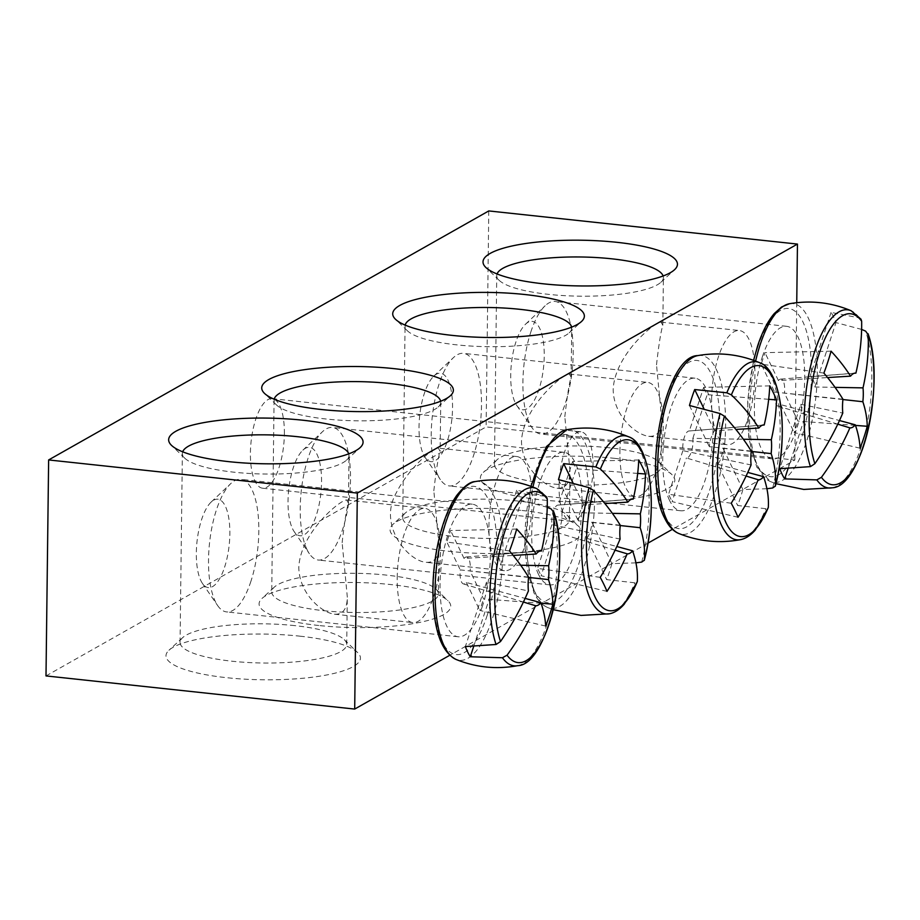 <?xml version="1.0" encoding="UTF-8"?>
<svg xmlns="http://www.w3.org/2000/svg" width="920" height="920" viewBox="0 0 920 920"><rect width="100%" height="100%" fill="white"/><g stroke="black" fill="none" stroke-linecap="round" stroke-linejoin="round"><path stroke-width="0.69" stroke-dasharray="4.6 3.45" d="M433.826 490.808C436.08 470.764 438.184 457.585 440.128 451.248L438.345 448.132C433.504 447.269 408.848 467.808 396.186 493.028C377.763 525.423 408.204 561.223 426.086 562.292C434.596 562.902 438.897 557.106 438.978 544.893L433.826 490.808M532.243 501.365A57.419 20.907 -83.9 0 1 504.447 570.71A57.419 20.907 -83.9 0 1 489.796 511.393A57.419 20.907 -83.9 0 1 516.707 456.527A57.419 20.907 -83.9 0 1 532.243 501.365M323.622 610.684A83.34 19.596 0.7 0 0 438.391 593.918A83.34 19.596 0.7 0 0 435.976 589.145A83.34 19.596 0.7 0 0 386.503 575.115A83.34 19.596 0.7 0 0 274.263 587.167A83.34 19.596 0.7 0 0 271.733 591.882A83.34 19.596 0.7 0 0 323.622 610.684M318.757 625.496A95.841 22.54 -179.3 0 1 261.993 598.46A95.841 22.54 -179.3 0 1 355.189 582.509A95.841 22.54 -179.3 0 1 447.959 600.726A95.841 22.54 -179.3 0 1 417.577 622.817A95.841 22.54 -179.3 0 1 318.757 625.496M440.645 401.247A83.34 19.596 -179.3 0 1 440.737 402.235A83.34 19.596 -179.3 0 1 438.207 406.939A83.34 19.596 -179.3 0 1 357.167 420.808A83.34 19.596 -179.3 0 1 276.494 404.961A83.34 19.596 -179.3 0 1 274.079 400.188A83.34 19.596 -179.3 0 1 274.195 399.222M46 675.924L486.128 426.914L794.822 460.058L672.417 529.31M647.967 543.145L449.73 655.293M522.066 510.485A95.841 22.54 -179.3 0 1 578.956 526.62A95.841 22.54 -179.3 0 1 485.633 553.472A95.841 22.54 -179.3 0 1 392.989 524.354A95.841 22.54 -179.3 0 1 522.066 510.485M614.272 458.309A97.221 22.862 -179.3 0 1 672.002 474.685A97.221 22.862 -179.3 0 1 577.323 501.917A97.221 22.862 -179.3 0 1 483.333 472.374A97.221 22.862 -179.3 0 1 614.272 458.309M299.897 636.168A97.221 22.862 -179.3 0 1 357.615 652.544A97.221 22.862 -179.3 0 1 262.936 679.788A97.221 22.862 -179.3 0 1 168.958 650.244A97.221 22.862 -179.3 0 1 299.897 636.168M284.372 433.826A45.034 16.399 96.1 0 0 272.193 398.659A45.034 16.399 96.1 0 0 250.401 453.042A45.034 16.399 96.1 0 0 262.579 488.209A45.034 16.399 96.1 0 0 284.372 433.826M559.084 486.174A45.034 16.399 -83.9 0 1 580.876 431.791A45.034 16.399 -83.9 0 1 592.376 478.319A45.034 16.399 -83.9 0 1 571.274 521.341A45.034 16.399 -83.9 0 1 559.084 486.174M656.512 364.815C658.766 344.781 660.87 331.603 662.814 325.266L661.031 322.149C655.523 321.264 614.824 354.315 613.192 389.332C613.295 414.966 635.456 434.803 648.772 436.298C657.282 436.919 661.583 431.112 661.664 418.91L656.512 364.815M711.608 399.889A57.419 20.907 -83.9 0 1 739.393 330.544A57.419 20.907 -83.9 0 1 754.055 389.873A57.419 20.907 -83.9 0 1 727.133 444.728A57.419 20.907 -83.9 0 1 711.608 399.889M342.136 542.685C344.391 522.64 346.483 509.461 348.438 503.125L346.656 500.008C341.147 499.123 300.449 532.174 298.816 567.191C298.919 592.825 321.08 612.662 334.397 614.169C342.907 614.779 347.208 608.982 347.288 596.769L342.136 542.685M397.221 577.748A57.419 20.907 -83.9 0 1 425.017 508.403A57.419 20.907 -83.9 0 1 439.668 567.732A57.419 20.907 -83.9 0 1 412.758 622.587A57.419 20.907 -83.9 0 1 397.221 577.748M564.822 416.691C567.077 396.658 569.169 383.479 571.124 377.142L569.342 374.026C563.833 373.14 523.123 406.191 521.502 441.209C521.606 466.842 543.766 486.68 557.083 488.175C565.593 488.796 569.894 482.988 569.974 470.787L564.822 416.691M619.907 451.766A57.419 20.907 -83.9 0 1 647.703 382.421A57.419 20.907 -83.9 0 1 662.354 441.749A57.419 20.907 -83.9 0 1 635.444 496.604A57.419 20.907 -83.9 0 1 619.907 451.766M517.488 500.997A83.34 19.596 0.7 0 0 405.26 513.061A83.34 19.596 0.7 0 0 402.73 517.764A83.34 19.596 0.7 0 0 454.618 536.578A83.34 19.596 0.7 0 0 569.388 519.811A83.34 19.596 0.7 0 0 566.973 515.039A83.34 19.596 0.7 0 0 517.488 500.997M571.63 327.141A83.34 19.596 -179.3 0 1 571.722 328.118A83.34 19.596 -179.3 0 1 569.192 332.833A83.34 19.596 -179.3 0 1 456.964 344.885A83.34 19.596 -179.3 0 1 407.479 330.855A83.34 19.596 -179.3 0 1 405.065 326.082A83.34 19.596 -179.3 0 1 405.179 325.105M348.76 453.836A83.34 19.596 -179.3 0 1 349.025 455.457A83.34 19.596 -179.3 0 1 346.495 460.172A83.34 19.596 -179.3 0 1 234.255 472.224A83.34 19.596 -179.3 0 1 184.782 458.194A83.34 19.596 -179.3 0 1 182.367 453.422A83.34 19.596 -179.3 0 1 182.666 451.812M294.825 625.634A83.34 19.596 0.7 0 0 182.585 637.698A83.34 19.596 0.7 0 0 180.055 642.401A83.34 19.596 0.7 0 0 231.943 661.204A83.34 19.596 0.7 0 0 346.714 644.437A83.34 19.596 0.7 0 0 344.298 639.676A83.34 19.596 0.7 0 0 294.825 625.634M609.201 447.775A83.34 19.596 0.7 0 0 496.972 459.827A83.34 19.596 0.7 0 0 494.431 464.542A83.34 19.596 0.7 0 0 546.33 483.345A83.34 19.596 0.7 0 0 661.101 466.578A83.34 19.596 0.7 0 0 658.674 461.805A83.34 19.596 0.7 0 0 609.201 447.775M663.136 275.977A83.34 19.596 -179.3 0 1 663.4 277.598A83.34 19.596 -179.3 0 1 660.87 282.302A83.34 19.596 -179.3 0 1 548.642 294.365A83.34 19.596 -179.3 0 1 499.157 280.324A83.34 19.596 -179.3 0 1 496.742 275.563A83.34 19.596 -179.3 0 1 497.053 273.953M488.773 210.933L486.128 426.914M794.822 460.058L796.743 302.691M482.413 606.222A66.665 24.276 -83.9 0 1 458.068 636.755A66.665 24.276 -83.9 0 1 441.048 567.881A66.665 24.276 -83.9 0 1 472.305 504.183A66.665 24.276 -83.9 0 1 489.67 539.764A66.665 24.276 -83.9 0 1 482.413 606.222M546.629 497.041L544.881 495.753L516.683 490.256A93.725 34.12 -83.9 0 1 521.594 500.457L547.239 507.288M539.994 551.091L495.535 554.656A18.963 6.9 -83.9 0 1 500.457 564.868L521.594 500.457M516.683 490.256L495.535 554.656M500.457 564.868L520.685 565.236M250.895 581.371A66.665 24.276 -83.9 0 1 226.55 611.904A66.665 24.276 -83.9 0 1 217.683 605.613A66.665 24.276 -83.9 0 1 209.53 543.03A66.665 24.276 -83.9 0 1 230.782 483.586A66.665 24.276 -83.9 0 1 240.787 479.331A66.665 24.276 -83.9 0 1 258.152 514.912A66.665 24.276 -83.9 0 1 250.895 581.371M224.572 567.249A44.447 16.18 96.1 0 0 228.309 515.534A44.447 16.18 96.1 0 0 211.163 502.055A44.447 16.18 96.1 0 0 197.006 541.684A44.447 16.18 96.1 0 0 202.434 583.406A44.447 16.18 96.1 0 0 224.572 567.249M528.574 577.093L460.276 569.917A13.57 4.945 96.1 0 0 463.404 583.901A13.57 4.945 96.1 0 0 466.336 582.486L525.113 598.403M523.411 602.048L491.429 592.353A18.963 6.9 -83.9 0 1 490.992 592.261A18.963 6.9 -83.9 0 1 486.519 582.153L528.402 590.95M528.54 577.415L470.097 571.021A13.57 4.945 96.1 0 0 466.291 556.968A13.57 4.945 96.1 0 0 464.048 558.452L513.199 555.427M541.098 603.267L483.552 598.943L470.097 571.021M545.675 626.071L479.791 610.42L483.552 598.943M466.336 582.486L479.791 610.42M509.496 550.965L446.832 541.995L460.276 569.917M516.695 529.034L450.593 530.529L446.832 541.995M464.048 558.452L450.593 530.529M486.519 582.153L465.37 646.553M473.558 646.794L491.429 592.353M762.346 356.856A66.665 24.276 -83.9 0 1 786.681 326.324A66.665 24.276 -83.9 0 1 803.7 395.197A66.665 24.276 -83.9 0 1 772.455 458.896A66.665 24.276 -83.9 0 1 755.09 423.315A66.665 24.276 -83.9 0 1 762.346 356.856M861.005 319.183L859.269 317.883L831.059 312.397A93.725 34.12 -83.9 0 1 833.658 317.089A93.725 34.12 -83.9 0 1 835.981 322.598L861.626 329.417M837.786 424.178L805.805 414.494A18.963 6.9 -83.9 0 1 805.368 414.402A18.963 6.9 -83.9 0 1 800.894 404.294L779.746 468.694M787.945 468.935L805.805 414.494M800.894 404.294L842.777 413.08M530.828 332.005A66.665 24.276 -83.9 0 1 545.169 305.728A66.665 24.276 -83.9 0 1 555.162 301.472A66.665 24.276 -83.9 0 1 572.183 370.346A66.665 24.276 -83.9 0 1 540.937 434.044A66.665 24.276 -83.9 0 1 532.07 427.754A66.665 24.276 -83.9 0 1 530.828 332.005M515.993 341.711A44.447 16.18 96.1 0 0 516.81 405.547A44.447 16.18 96.1 0 0 543.559 367.275A44.447 16.18 96.1 0 0 525.55 324.197A44.447 16.18 96.1 0 0 515.993 341.711M842.915 399.544L784.484 393.162A13.57 4.945 96.1 0 0 780.678 379.109A13.57 4.945 96.1 0 0 778.423 380.581L827.574 377.556M854.381 373.232L809.922 376.797A18.963 6.9 -83.9 0 1 814.832 386.998L835.061 387.366M842.95 399.234L774.651 392.058A13.57 4.945 96.1 0 0 777.779 406.03A13.57 4.945 96.1 0 0 780.712 404.627L839.488 420.543M823.883 373.094L761.208 364.136L774.651 392.058M831.07 351.175L764.968 352.659L761.208 364.136M778.423 380.581L764.968 352.659M855.473 425.408L797.928 421.084L784.484 393.162M860.062 448.212L794.167 432.549L797.928 421.084M780.712 404.627L794.167 432.549M814.832 386.998L835.981 322.598M831.059 312.397L809.922 376.797M669.53 500.365A66.665 24.276 -83.9 0 1 666.448 424.614A66.665 24.276 -83.9 0 1 694.991 378.2A66.665 24.276 -83.9 0 1 712.011 447.074A66.665 24.276 -83.9 0 1 680.754 510.772A66.665 24.276 -83.9 0 1 669.53 500.365M766.912 488.727L742.877 489.555A93.725 34.12 -83.9 0 1 737.644 505.505L765.877 508.714L768.315 507.368M751.226 451.421L723.028 448.339A18.963 6.9 -83.9 0 1 717.795 464.289L737.644 505.505M742.877 489.555L723.028 448.339M717.795 464.289L747.799 472.42M438.012 475.513A66.665 24.276 -83.9 0 1 432.733 412.792A66.665 24.276 -83.9 0 1 453.468 357.604A66.665 24.276 -83.9 0 1 463.473 353.349A66.665 24.276 -83.9 0 1 480.493 422.222A66.665 24.276 -83.9 0 1 449.236 485.921A66.665 24.276 -83.9 0 1 440.369 479.63A66.665 24.276 -83.9 0 1 438.012 475.513M423.545 454.675A44.447 16.18 96.1 0 0 425.12 457.424A44.447 16.18 96.1 0 0 451.869 419.152A44.447 16.18 96.1 0 0 433.849 376.073A44.447 16.18 96.1 0 0 420.026 412.861A44.447 16.18 96.1 0 0 423.545 454.675M762.68 425.109L689.333 430.985A13.57 4.945 96.1 0 0 688.976 430.985A13.57 4.945 96.1 0 0 682.881 450.639L751.088 464.956M751.26 451.11L709.32 446.694A18.963 6.9 -83.9 0 1 714.553 430.755L735.873 429.433M746.097 476.054L686.412 457.976A13.57 4.945 96.1 0 0 692.863 438.322L743.371 439.242M737.989 517.27L672.094 501.618L686.412 457.976M731.227 503.24L668.553 494.281L672.094 501.618M682.881 450.639L668.553 494.281M769.764 385.871L703.662 387.354L689.333 430.985M768.683 399.303L707.192 394.691L703.662 387.354M692.863 438.322L707.192 394.691M714.553 430.755L703.949 408.733M689.459 405.49L709.32 446.694M538.545 574.471A66.665 24.276 -83.9 0 1 535.452 498.732A66.665 24.276 -83.9 0 1 563.995 452.306A66.665 24.276 -83.9 0 1 581.014 521.18A66.665 24.276 -83.9 0 1 549.769 584.878A66.665 24.276 -83.9 0 1 538.545 574.471M635.915 562.844L611.892 563.661A93.725 34.12 -83.9 0 1 606.648 579.611L634.88 582.82L637.33 581.486M620.23 525.538L592.031 522.457A18.963 6.9 -83.9 0 1 586.799 538.407L606.648 579.611M611.892 563.661L592.031 522.457M586.799 538.407L616.803 546.526M307.027 549.62A66.665 24.276 -83.9 0 1 301.737 486.898A66.665 24.276 -83.9 0 1 322.483 431.71A66.665 24.276 -83.9 0 1 332.476 427.455A66.665 24.276 -83.9 0 1 349.497 496.328A66.665 24.276 -83.9 0 1 318.251 560.027A66.665 24.276 -83.9 0 1 309.384 553.736A66.665 24.276 -83.9 0 1 307.027 549.62M292.56 528.781A44.447 16.18 96.1 0 0 294.124 531.53A44.447 16.18 96.1 0 0 320.873 493.258A44.447 16.18 96.1 0 0 302.864 450.179A44.447 16.18 96.1 0 0 289.029 486.967A44.447 16.18 96.1 0 0 292.56 528.781M631.695 499.215L558.337 505.103A13.57 4.945 96.1 0 0 557.991 505.091A13.57 4.945 96.1 0 0 551.885 524.745L620.091 539.074M620.264 525.216L578.323 520.812A18.963 6.9 -83.9 0 1 583.556 504.861L604.888 503.55M615.101 550.172L555.427 532.093A13.57 4.945 96.1 0 0 561.878 512.44L612.375 513.36M606.993 591.376L541.098 575.724L555.427 532.093M600.231 577.357L537.567 568.387L541.098 575.724M551.885 524.745L537.567 568.387M638.768 459.977L572.665 461.46L558.337 505.103M637.686 473.409L576.196 468.797L572.665 461.46M561.878 512.44L576.196 468.797M583.556 504.861L572.953 482.85M558.474 479.596L578.323 520.812M475.111 481.585A89.93 32.74 -83.9 0 1 501.561 525.332A89.93 32.74 -83.9 0 1 492.234 619.114A89.93 32.74 -83.9 0 1 456.021 659.433M487.036 615.825A84.571 30.785 96.1 0 0 474.421 486.404A84.571 30.785 96.1 0 0 434.113 609.178A84.571 30.785 96.1 0 0 487.036 615.825M517.741 665.666A89.585 32.614 96.1 0 0 552.207 604.635A89.585 32.614 96.1 0 0 551.275 509.013M544.881 495.753A89.585 32.614 96.1 0 0 536.74 488.6M789.498 303.726A89.93 32.74 -83.9 0 1 808.116 317.641A89.93 32.74 -83.9 0 1 811.302 424.281A89.93 32.74 -83.9 0 1 770.408 481.574A89.93 32.74 -83.9 0 1 755.607 361.065M757.723 347.254A84.571 30.785 96.1 0 0 770.339 476.663A84.571 30.785 96.1 0 0 810.646 353.901A84.571 30.785 96.1 0 0 757.723 347.254M859.269 317.883A89.585 32.614 96.1 0 0 851.126 310.741M832.117 487.796A89.585 32.614 96.1 0 0 866.594 426.776A89.585 32.614 96.1 0 0 865.651 331.154M697.797 355.603A89.93 32.74 -83.9 0 1 724.235 448.385A89.93 32.74 -83.9 0 1 678.707 533.45M664.608 515.361A84.571 30.785 96.1 0 0 718.428 448.327A84.571 30.785 96.1 0 0 680.593 369.771A84.571 30.785 96.1 0 0 664.608 515.361M740.428 539.672A89.585 32.614 96.1 0 0 765.877 508.714M772.673 487.979A89.585 32.614 96.1 0 0 759.425 362.618M566.812 429.709A89.93 32.74 -83.9 0 1 593.25 522.502A89.93 32.74 -83.9 0 1 547.722 607.556A89.93 32.74 -83.9 0 1 535.946 594.377A89.93 32.74 -83.9 0 1 532.922 487.059M533.611 589.478A84.571 30.785 96.1 0 0 587.443 522.433A84.571 30.785 96.1 0 0 549.596 443.877A84.571 30.785 96.1 0 0 533.611 589.478M609.431 613.789A89.585 32.614 96.1 0 0 634.88 582.82M641.688 562.097A89.585 32.614 96.1 0 0 628.44 436.724M516.707 456.527L438.345 448.12M504.447 570.71L426.086 562.304M274.263 587.167L261.993 598.46M435.976 589.145L447.959 600.726M274.079 400.188L271.733 591.882M440.737 402.235L440.139 451.248M438.989 544.893L438.391 593.918M438.207 406.939L450.466 395.646M276.494 404.961L264.5 393.38M262.579 488.209L571.274 521.341M272.193 398.659L580.876 431.791M648.772 436.322L727.133 444.728M661.031 322.138L739.393 330.544M334.397 614.181L412.758 622.587M346.656 499.997L425.017 508.403M557.083 488.198L635.444 496.604M569.342 374.014L647.703 382.421M405.26 513.061L392.989 524.354M566.973 515.039L578.956 526.62M569.388 519.811L569.986 470.787M571.124 377.142L571.722 328.118M402.73 517.764L405.065 326.082M569.192 332.833L581.463 321.54M407.479 330.855L395.497 319.274M346.495 460.172L360.122 447.626M184.782 458.194L171.465 445.315M346.714 644.437L347.3 596.769M348.438 503.125L349.025 455.457M180.055 642.401L182.367 453.422M182.585 637.698L168.958 650.244M344.298 639.676L357.615 652.544M496.972 459.827L483.333 472.374M658.674 461.805L672.002 474.685M661.101 466.578L661.675 418.91M662.825 325.266L663.4 277.598M494.431 464.542L496.742 275.563M660.87 282.302L674.498 269.755M499.157 280.324L485.841 267.455M202.434 583.406L217.683 605.613M211.163 502.055L230.782 483.586M472.305 504.183L240.787 479.331M458.068 636.755L226.55 611.904M463.404 583.901L490.992 592.261M466.291 556.968L540.764 550.953M775.928 483.667L770.408 481.574L756.746 467.084L748.776 438.184L747.672 400.004L753.56 360.318M516.81 405.547L532.07 427.754M525.55 324.197L545.169 305.728M786.681 326.324L555.162 301.472M772.455 458.896L540.937 434.044M780.678 379.109L855.151 373.094M777.779 406.03L805.368 414.402M425.12 457.424L440.369 479.63M433.849 376.073L453.468 357.604M694.991 378.2L463.473 353.349M680.754 510.772L449.236 485.921M688.976 430.985L763.45 424.971M530.874 486.3L524.63 545.249L533.749 592.434C537.567 600.265 542.225 605.303 547.722 607.556L553.242 609.649M294.124 531.53L309.384 553.736M302.864 450.179L322.483 431.71M563.995 452.306L332.476 427.455M549.769 584.878L318.251 560.027M557.991 505.091L632.466 499.077"/><path stroke-width="1.38" d="M274.195 399.222A83.34 19.596 -179.3 0 1 388.838 383.421A83.34 19.596 -179.3 0 1 440.645 401.247M672.417 529.31L647.967 543.145M449.73 655.293L354.695 709.067L46 675.924L48.633 459.942L357.328 493.085L797.456 244.076L488.773 210.933L48.633 459.942M393.702 368.609A95.841 22.54 0.7 0 0 294.894 371.289A95.841 22.54 0.7 0 0 264.5 393.38A95.841 22.54 0.7 0 0 357.282 411.596A95.841 22.54 0.7 0 0 450.466 395.646A95.841 22.54 0.7 0 0 393.702 368.609M452.387 335.409A95.841 22.54 0.7 0 0 581.463 321.54A95.841 22.54 0.7 0 0 488.819 292.422A95.841 22.54 0.7 0 0 395.497 319.274A95.841 22.54 0.7 0 0 452.387 335.409M543.559 283.832A97.221 22.862 0.7 0 0 674.498 269.755A97.221 22.862 0.7 0 0 580.52 240.212A97.221 22.862 0.7 0 0 485.841 267.455A97.221 22.862 0.7 0 0 543.559 283.832M229.183 461.69A97.221 22.862 0.7 0 0 360.122 447.626A97.221 22.862 0.7 0 0 266.144 418.082A97.221 22.862 0.7 0 0 171.465 445.315A97.221 22.862 0.7 0 0 229.183 461.69M405.179 325.105A83.34 19.596 -179.3 0 1 488.635 307.51A83.34 19.596 -179.3 0 1 571.63 327.141M182.666 451.812A83.34 19.596 -179.3 0 1 265.938 434.849A83.34 19.596 -179.3 0 1 348.76 453.836M497.053 273.953A83.34 19.596 -179.3 0 1 580.313 256.979A83.34 19.596 -179.3 0 1 663.136 275.977M357.328 493.085L354.695 709.067M796.743 302.691L797.456 244.076M547.239 507.288L551.275 509.013L553.84 512.681A85.962 31.291 -83.9 0 1 549.366 623.219A85.962 31.291 -83.9 0 1 507.058 655.189L502.447 657.742L470.292 656.765A93.725 34.12 -83.9 0 1 467.693 652.061A93.725 34.12 -83.9 0 1 465.37 646.553L496.064 644.483L500.491 641.562A85.962 31.291 -83.9 0 1 504.953 531.024A85.962 31.291 -83.9 0 1 547.273 499.054L546.629 497.041M500.491 641.562A277.598 213.394 -31.9 0 0 528.402 590.95A27.542 10.028 -83.9 0 1 528.574 577.093A277.598 121.428 -156.8 0 0 509.496 550.965A273.895 210.542 -31.9 0 0 516.695 529.034A277.598 139.046 12.9 0 1 536.153 554.012A27.542 10.028 -83.9 0 1 540.764 550.953A27.542 10.028 -83.9 0 1 541.523 550.965A277.598 213.394 -31.9 0 0 547.273 499.054M541.523 550.965L539.994 551.091M553.633 511.566L553.84 512.681A277.598 231.012 161.4 0 1 548.642 565.742A27.542 10.028 -83.9 0 1 548.469 579.588A277.598 139.046 12.9 0 1 552.874 604.153A273.895 227.93 161.4 0 1 545.675 626.071A277.598 121.428 -156.8 0 0 540.891 602.669A27.542 10.028 -83.9 0 1 535.52 605.716A277.598 231.012 161.4 0 1 507.058 655.189M520.685 565.236L548.642 565.742M525.113 598.403L540.891 602.669M535.52 605.716L523.411 602.048M548.469 579.588L528.54 577.415M513.199 555.427L536.153 554.012M552.874 604.153L541.098 603.267M470.292 656.765L473.558 646.794M861.626 329.417L865.651 331.154L868.216 334.811A85.962 31.291 -83.9 0 1 863.753 445.36A85.962 31.291 -83.9 0 1 821.433 477.319L816.833 479.883L784.668 478.894A93.725 34.12 -83.9 0 1 779.746 468.694L810.439 466.624L814.867 463.703A85.962 31.291 -83.9 0 1 819.341 353.165A85.962 31.291 -83.9 0 1 861.649 321.195L861.005 319.183L851.126 310.741A89.585 32.614 96.1 0 0 811.67 361.836A89.585 32.614 96.1 0 0 810.439 466.624M816.833 479.883A89.585 32.614 96.1 0 0 832.117 487.796C862.454 487.128 885.661 381.765 868.02 333.707L868.216 334.811A277.598 231.012 161.4 0 1 863.018 387.872A27.542 10.028 -83.9 0 1 862.856 401.729A277.598 139.046 12.9 0 1 867.261 426.282A273.895 227.93 161.4 0 1 860.062 448.212A277.598 121.428 -156.8 0 0 855.278 424.81A27.542 10.028 -83.9 0 1 849.896 427.857A277.598 231.012 161.4 0 1 821.433 477.319M849.896 427.857L837.786 424.178M784.668 478.894L787.945 468.935M814.867 463.703A277.598 213.394 -31.9 0 0 842.777 413.08A27.542 10.028 -83.9 0 1 842.95 399.234A277.598 121.428 -156.8 0 0 823.883 373.094A273.895 210.542 -31.9 0 0 831.07 351.175A277.598 139.046 12.9 0 1 850.529 376.153A27.542 10.028 -83.9 0 1 855.151 373.094A27.542 10.028 -83.9 0 1 855.91 373.106A277.598 213.394 -31.9 0 0 861.649 321.195M827.574 377.556L850.529 376.153M855.91 373.106L854.381 373.232M835.061 387.366L863.018 387.872M862.856 401.729L842.915 399.544M839.488 420.543L855.278 424.81M867.261 426.282L855.473 425.408M768.039 508.047L768.315 507.368A85.962 31.291 -83.9 0 1 726.202 523.181A85.962 31.291 -83.9 0 1 724.396 416.185L720.026 413.54L689.459 405.49A93.725 34.12 -83.9 0 1 691.955 397.256A93.725 34.12 -83.9 0 1 694.703 389.539L726.834 392.805L731.377 394.898A85.962 31.291 -83.9 0 1 773.501 379.097A85.962 31.291 -83.9 0 1 775.307 486.093L775.272 486.323C789.141 434.792 781.62 369.265 759.425 362.618A89.585 32.614 96.1 0 0 726.834 392.805M731.377 394.898A277.598 139.046 12.9 0 1 758.839 428.03A27.542 10.028 -83.9 0 1 763.45 424.971A27.542 10.028 -83.9 0 1 764.209 424.982A277.598 213.394 -31.9 0 0 769.764 385.871A273.895 137.195 12.9 0 1 776.514 399.889A277.598 231.012 161.4 0 1 771.328 439.748A27.542 10.028 -83.9 0 1 771.155 453.606A277.598 139.046 12.9 0 1 775.307 486.093L772.673 487.979L766.912 488.727M771.155 453.606L751.226 451.421M768.315 507.368A277.598 121.428 -156.8 0 0 763.577 476.686A27.542 10.028 -83.9 0 1 758.206 479.734A277.598 231.012 161.4 0 1 737.989 517.27A273.895 119.807 -156.8 0 0 731.227 503.24A277.598 213.394 -31.9 0 0 751.088 464.956A27.542 10.028 -83.9 0 1 751.26 451.11A277.598 121.428 -156.8 0 0 724.396 416.185M747.799 472.42L763.577 476.686M735.873 429.433L758.839 428.03M764.209 424.982L762.68 425.109M758.206 479.734L746.097 476.054M743.371 439.242L771.328 439.748M776.514 399.889L768.683 399.303M703.949 408.733L694.703 389.539M637.043 582.153L637.33 581.486A85.962 31.291 -83.9 0 1 595.206 597.287A85.962 31.291 -83.9 0 1 593.4 490.291L589.042 487.646L558.474 479.596A93.725 34.12 -83.9 0 1 560.97 471.362A93.725 34.12 -83.9 0 1 563.707 463.645L595.838 466.923L600.392 469.016A85.962 31.291 -83.9 0 1 642.505 453.203A85.962 31.291 -83.9 0 1 644.31 560.199L644.276 560.429C658.145 508.898 650.635 443.382 628.44 436.724A89.585 32.614 96.1 0 0 595.838 466.923M600.392 469.016A277.598 139.046 12.9 0 1 627.842 502.136A27.542 10.028 -83.9 0 1 632.466 499.077A27.542 10.028 -83.9 0 1 633.224 499.088A277.598 213.394 -31.9 0 0 638.768 459.977A273.895 137.195 12.9 0 1 645.529 474.007A277.598 231.012 161.4 0 1 640.331 513.866A27.542 10.028 -83.9 0 1 640.17 527.712A277.598 139.046 12.9 0 1 644.31 560.199L641.688 562.097L635.915 562.844M640.17 527.712L620.23 525.538M637.33 581.486A277.598 121.428 -156.8 0 0 632.592 550.792A27.542 10.028 -83.9 0 1 627.21 553.84A277.598 231.012 161.4 0 1 606.993 591.376A273.895 119.807 -156.8 0 0 600.231 577.357A277.598 213.394 -31.9 0 0 620.091 539.074A27.542 10.028 -83.9 0 1 620.264 525.216A277.598 121.428 -156.8 0 0 593.4 490.291M616.803 546.526L632.592 550.792M604.888 503.55L627.842 502.136M633.224 499.088L631.695 499.215M627.21 553.84L615.101 550.172M612.375 513.36L640.331 513.866M645.529 474.007L637.686 473.409M572.953 482.85L563.707 463.645M456.021 659.433A89.93 32.74 -83.9 0 1 444.256 646.254A89.93 32.74 -83.9 0 1 439.197 548.619A89.93 32.74 -83.9 0 1 475.111 481.585C470.189 481.643 464.048 486.277 456.688 495.512C449.972 505.103 444.44 518.087 440.116 534.439C435.47 552.414 433.055 570.998 432.86 590.203C433.205 628.624 440.921 651.693 456.021 659.433C475.985 667.494 496.558 669.564 517.741 665.666C548.078 664.987 571.285 559.624 553.644 511.566M502.447 657.742A89.585 32.614 96.1 0 0 517.741 665.666M546.618 497.018L536.74 488.6A89.585 32.614 96.1 0 0 497.294 539.695A89.585 32.614 96.1 0 0 496.064 644.483M755.607 361.065A89.93 32.74 -83.9 0 1 760.138 344.781A89.93 32.74 -83.9 0 1 789.498 303.726L781.632 306.958L774.329 313.49C767.832 321.057 762.255 331.924 757.585 346.07L753.56 360.318M666.942 520.271A89.93 32.74 -83.9 0 1 668.449 396.658A89.93 32.74 -83.9 0 1 697.797 355.603C664.907 355.568 641.792 476.019 664.746 518.328C668.564 526.159 673.21 531.197 678.707 533.45A89.93 32.74 -83.9 0 1 666.942 520.271M720.026 413.54A89.585 32.614 96.1 0 0 740.428 539.672C719.244 543.582 698.671 541.5 678.707 533.45M532.922 487.059A89.93 32.74 -83.9 0 1 537.452 470.775A89.93 32.74 -83.9 0 1 566.812 429.709L546.365 446.648L530.874 486.3M589.042 487.646A89.585 32.614 96.1 0 0 609.431 613.789L581.072 615.422L553.242 609.649M536.74 488.6C516.879 480.286 496.34 477.951 475.111 481.585M851.126 310.741C831.266 302.427 810.716 300.092 789.498 303.726M832.117 487.796L803.758 489.44L775.928 483.667M759.425 362.618C739.565 354.303 719.026 351.969 697.797 355.603M740.428 539.672C745.522 538.717 750.456 535.52 755.239 530.092L768.234 507.748M628.44 436.724C608.58 428.409 588.029 426.075 566.812 429.709M609.431 613.789C614.525 612.823 619.459 609.626 624.243 604.198L637.238 581.854"/></g></svg>
